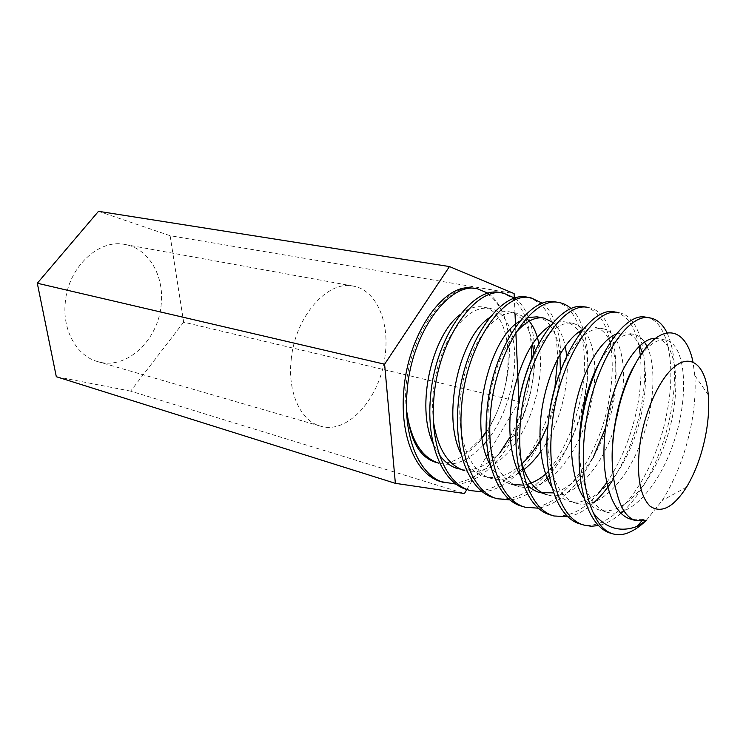<?xml version="1.0" encoding="UTF-8"?>
<svg xmlns="http://www.w3.org/2000/svg" width="746" height="746" viewBox="0 0 746 746"><rect width="100%" height="100%" fill="white"/><g stroke="black" fill="none" stroke-linecap="round" stroke-linejoin="round"><path stroke-width="0.56" stroke-dasharray="3.73 2.8" d="M646.195 520.456L662.187 500.491C676.501 477.645 686.404 451.283 691.915 421.406C694.824 404.817 695.776 389.487 694.778 375.425L692.997 362.062M65.154 303.883C67.271 268.056 98.491 238.431 125.151 244.511C148.575 248.437 164.223 275.647 161.239 303.948C158.795 339.859 126.419 370.678 97.595 361.577C77.314 356.187 62.664 331.308 65.154 303.883M291.21 359.488C295.108 316.574 327.625 279.89 353.306 286.119C375.975 289.877 389.571 321.293 385.216 354.648C380.982 396.863 348.205 434.983 320.351 426.125C300.722 421.042 287.378 392.359 291.21 359.488M531.6 358.462L528.923 383.957C525.482 402.719 519.197 420.418 510.059 437.053M499.932 452.719L490.15 464.059M489.954 464.254C473.645 480.191 457.345 486.01 441.063 481.692M514.945 298.204C532.485 311.213 539.032 347.403 532.085 384.675C523.571 434.806 489.236 483.231 456.198 484.135M554.782 388.88L550.893 405.805M550.091 408.584C535.712 459.35 497.983 499.484 466.94 489.553M542.584 303.324C559.202 316.808 565.011 353.091 557.905 390.466L548.077 424.688M540.011 442.294C534.043 453.633 527.198 463.397 519.477 471.575M518.647 472.423C506.795 484.368 494.803 490.859 482.662 491.912M555.5 301.953C579.567 305.701 590.422 349.38 581.199 395.688C575.325 425.034 564.433 450.192 548.524 471.146M547.266 472.722C529.66 493.815 511.821 502.142 493.74 497.694M571.203 308.713C586.822 322.71 591.848 359.05 584.584 396.443C581.833 410.943 577.404 425.155 571.287 439.096M570.121 441.688C564.088 454.715 557.113 465.942 549.205 475.361M547.07 477.813C534.966 491.064 522.638 498.44 510.087 499.932M610.153 342.395C613.361 360.085 612.867 379.9 608.671 401.852C598.059 461.177 555.761 517.482 521.51 506.124M588.389 307.52C611.757 311.157 621.763 355.497 612.168 402.635L605.724 427.439M593.219 457.391C577.591 486.97 559.36 503.904 538.519 508.212M640.32 355.366C641.896 371.713 640.814 389.337 637.084 408.221C631.219 436.587 621.054 461.457 606.582 482.848M598.581 493.162C582.262 511.681 566.167 518.908 550.306 514.871M618.788 312.658C641.457 316.183 650.661 361.139 640.702 409.032C635.433 434.759 626.426 457.932 613.66 478.568M593.779 502.804C585.069 510.572 576.49 515.225 568.032 516.745M646.325 317.32C668.341 320.733 676.781 366.239 666.495 414.823C654.904 476.051 613.193 534.91 580.183 523.934M667.064 332.856C675.969 352.802 677.023 380.413 670.244 415.662C662.662 452.803 644.936 490.793 623.815 510.721M621.026 513.257C613.436 519.813 605.985 523.906 598.684 525.538M488.257 293.318C495.092 298.307 500.342 305.813 504.016 315.847C497.246 300.069 487.343 290.856 474.297 288.217M500.193 292.6C518.405 297.458 528.793 315.176 531.357 345.743M527.357 297.197C546.855 302.811 556.945 323.344 557.616 358.807M584.668 306.895C596.968 309.776 605.304 320.836 609.668 340.073M614.928 312.005C627.05 314.924 635.079 326.384 639.005 346.386M626.379 533.465C621.222 534.845 616.159 534.807 611.198 533.362M98.5 211.314L170.097 235.699L514.106 293.588M515.868 332.585L515.607 326.767M515.01 313.721L514.292 297.719M170.097 235.699L183.656 322.16L518.983 401.665L488.033 453.801M466.828 489.516L486.551 456.3M183.656 322.16L130.653 391.118L464.45 493.526M130.653 391.118L56.314 376.711M504.016 315.847C519.375 357.94 500.426 432.232 465.42 453.866C455.125 461.988 445.026 464.739 435.142 462.119M406.523 410.3C399.241 356.029 437.007 288.851 469.672 287.788M641.448 521.258L642.987 519.421L646.306 520.382M642.987 519.421L631.097 519.253M655.38 338.367L657.478 338.581C676.855 342.162 681.667 388.983 668.127 434.069C654.624 480.098 624.029 517.015 599.514 510.05C593.741 508.334 588.687 504.483 584.342 498.477M616.355 333.956L625.68 332.837C631.498 333.994 636.179 338.292 639.714 345.724M642.287 352.504C649.421 376.646 644.451 417.947 628.953 451.507C613.939 484.63 589.014 507.019 569.105 501.181C562.4 499.177 556.675 494.514 551.909 487.213M583.158 329.303C587.382 327.289 591.345 326.627 595.047 327.308C613.846 330.86 621.287 368.533 612.252 408.584C603.234 448.989 578.672 486.886 553.691 492.873M526.573 484.201L520.624 476.125M551.014 325.032C556.19 322.16 561.029 321.134 565.524 321.974C570.793 322.981 575.278 326.244 578.98 331.784M579.978 333.378C598.544 362.239 582.645 440.905 548.58 471.509M526.825 484.471L523.561 485.133M547.862 479.659C537.726 486.746 527.935 488.994 518.507 486.429L511.542 484.396C502.888 481.73 495.857 475.333 490.439 465.187M519.869 321.134L527.198 317.591M537.055 316.836C542.09 317.777 546.464 320.677 550.175 325.536M550.38 325.815C555.453 332.791 558.642 342.358 559.957 354.499M560.386 371.144C559.211 395.445 552.404 418.646 539.945 440.755M521.864 463.872C509.08 475.472 496.547 479.659 484.275 476.442C474.624 473.44 466.968 466.091 461.308 454.389M489.665 317.591C496.752 312.621 503.382 310.709 509.574 311.875C521.37 314.821 529.035 325.489 532.569 343.869M533.763 353.483C536.98 391.408 517.463 442.62 489.572 461.671M488.928 462.119C478.298 469.29 467.975 471.509 457.96 468.768L464.45 470.661C483.753 476.424 507.457 459.452 522.228 432.438C537.614 404.519 543.75 369.298 538.808 343.356M439.45 454.929L433.184 443.721M460.366 314.402C468.385 308.191 475.948 305.757 483.026 307.082C514.609 311.716 517.183 387.37 486.122 431.72M481.991 437.51L465.42 453.866M617.306 494.505C614.741 486.401 613.119 477.02 612.447 466.371M633.792 366.491C644.964 347.3 655.575 338.488 665.618 340.055C684.8 343.608 689.397 390.587 675.783 435.878C662.206 482.093 631.685 519.244 607.3 512.315C589.806 505.956 580.453 484.611 579.232 448.29M597.658 365.773C609.799 343.16 621.754 332.651 633.513 334.255C637.727 335.038 641.373 337.621 644.451 341.985M647.034 346.405C657.179 367.209 654.139 410.915 638.921 447.413C623.992 483.902 597.677 509.462 576.602 503.363C556.768 498.375 544.617 464.18 548.207 423.448M559.649 373.205C573.077 341.976 587.4 327.14 602.6 328.669C618.499 331.569 626.715 359.236 622.323 393.422M622.089 395.194L614.629 427.449M614.238 428.633C600.577 470.334 570.802 502.123 547.023 494.738L539.796 492.63M521.249 461.783C513.705 434.536 517.23 396.844 529.054 366.724C540.608 337.686 559.155 320.51 572.807 323.288C587.093 327.513 594.459 343.617 594.888 371.601M594.879 372.543C594.525 394.065 589.554 415.653 579.959 437.305M579.437 438.424C571.399 455.722 561.505 469.001 549.755 478.279M518.507 486.429C500.482 481.086 488.332 455.983 487.847 421.891C487.52 389.076 499.801 351.124 515.784 332.725M553.15 322.542C558.885 327.718 562.913 335.588 565.235 346.153M566.746 355.87C569.897 385.607 559.397 425.49 540.729 451.582M523.869 469.663C512.577 478.354 501.62 481.273 491.008 478.4C467.192 472.227 454.025 429.388 462.166 385.654C470.148 340.922 496.78 309.012 516.353 313.096L526.545 318.3M433.389 421.014C430.619 392.433 435.468 365.503 447.936 340.223C461.103 317.153 474.988 306.503 489.581 308.266C498.841 310.289 505.732 317.367 510.255 329.499M511.448 333.07C520.829 363.032 509.844 413.042 486.56 441.268M483.352 445.026C468.712 460.841 453.857 466.893 438.807 463.182M686.544 487.157L662.187 500.491M353.306 286.119L125.151 244.511M320.351 426.125L97.595 361.577M665.618 340.055L657.478 338.581M607.3 512.315L599.514 510.05M633.513 334.255L625.68 332.837M576.602 503.363L569.105 501.181M602.6 328.669L595.047 327.308M572.807 323.288L565.524 321.974M491.008 478.4L484.275 476.442M516.353 313.096L509.574 311.875M489.581 308.266L483.026 307.082M708.271 394.839L694.778 375.425"/><path stroke-width="1.12" d="M640.152 442.462C636.179 474.158 639.471 495.391 650.027 506.17C661.31 513.798 673.489 507.467 686.544 487.157C696.26 470.838 702.956 451.656 706.648 429.621C708.635 417.107 709.176 405.516 708.271 394.839C706.024 368.412 693.472 354.481 677.676 364.402C661.916 374.119 645.327 407.959 640.152 442.462M692.997 362.062C687.691 335.374 671.82 324.519 653.421 339.962C635.182 355.189 617.017 397.627 613.072 439.814C611.133 461.308 612.541 479.538 617.306 494.505C621.166 509.369 627.33 518.078 635.797 520.624L646.306 520.382L637.205 526.359C620.271 532.737 605.696 528.336 593.471 513.173C598.339 524.494 604.717 531.366 612.615 533.782C616.989 535.087 621.577 534.985 626.379 533.465C633 531.189 639.602 526.853 646.195 520.456M510.059 437.053L499.932 452.719M456.198 484.135L441.063 481.692C416.203 475.053 399.884 436.541 403.735 391.426C407.549 335.541 442.117 285.718 469.672 287.788L477.198 288.711L488.257 293.318M444.252 482.662C419.429 476.032 403.148 437.454 407.018 392.237C410.981 332.8 449.446 281.615 477.198 288.711M550.893 405.805L550.091 408.584M482.662 491.912L470.241 490.56L466.94 489.553C442.359 483.016 426.395 443.991 430.423 398.066C434.601 337.696 472.908 285.541 500.193 292.6L503.55 293.169L514.945 298.204M548.077 424.688L540.011 442.294M519.477 471.575L518.647 472.423M470.241 490.56C445.698 484.033 429.771 444.942 433.827 398.914C438.042 338.404 476.321 286.11 503.541 293.169M548.524 471.146L547.266 472.722M510.087 499.932L497.162 498.729L493.74 497.694C469.467 491.269 453.894 451.731 458.109 404.957C462.557 343.477 500.65 290.166 527.357 297.197L530.826 297.785L542.584 303.324M571.287 439.096L570.121 441.688M549.205 475.361L547.07 477.813M497.162 498.729C472.927 492.323 457.401 452.719 461.643 405.843C466.129 344.223 504.193 290.763 530.826 297.785M538.519 508.212L525.053 507.196L521.51 506.124C497.591 499.839 482.438 459.76 486.858 412.118C491.605 349.492 529.427 294.968 555.5 301.953L559.09 302.568C563.5 303.324 567.547 305.366 571.203 308.713M605.724 427.439L593.219 457.391M525.053 507.196C501.172 500.93 486.084 460.786 490.532 413.032C495.307 350.256 533.101 295.584 559.09 302.568M606.582 482.848L598.581 493.162M553.98 515.98L550.306 514.871C526.779 508.725 512.101 468.106 516.736 419.56C521.79 355.73 559.295 299.957 584.668 306.895L588.398 307.52C563.109 300.591 525.641 356.532 520.559 420.511C515.887 469.178 530.499 509.863 553.98 515.98L568.032 516.745M613.66 478.568C607.682 488.08 601.052 496.165 593.779 502.804M583.997 525.1L580.183 523.934C557.085 517.957 542.939 476.787 547.806 427.29C553.187 362.23 590.319 305.133 614.928 312.005L618.788 312.667C594.282 305.795 557.197 363.06 551.779 428.279C546.883 477.897 560.964 519.132 583.997 525.1L591.27 526.275L598.684 525.538M623.815 510.721L621.026 513.257M531.357 345.743L531.6 358.462M557.616 358.807L554.782 388.88M609.668 340.073L610.153 342.395M639.005 346.386L640.32 355.366M612.615 533.782L611.198 533.362C588.603 527.553 575.035 485.823 580.146 435.338C585.88 368.99 622.574 310.513 646.325 317.32L650.344 318.001C657.217 319.279 662.793 324.23 667.064 332.856M593.471 513.173C584.547 493.833 581.479 468.227 584.277 436.373C590.058 369.848 626.696 311.194 650.335 318.001M395.371 483.333L56.314 376.711L37.3 283.238L384.6 364.216L395.371 483.333L464.45 493.526L466.828 489.516M37.3 283.238L98.5 211.314L449.446 266.564L384.6 364.216M514.292 297.719L514.106 293.588L449.446 266.564M518.983 401.665L515.868 332.585M515.607 326.767L515.01 313.721M486.551 456.3L488.033 453.801M408.211 420.091C413.247 443.814 423.439 458.184 438.807 463.182L435.142 462.119C421.052 457.522 412.072 443.516 408.211 420.091L406.523 410.3M637.205 526.359L641.448 521.258M635.797 520.624L631.097 519.253C609.641 513.826 598.637 469.756 606.451 422.656C614.163 374.455 638.11 337.472 655.38 338.367M584.342 498.477C571.464 480.928 567.538 441.651 575.399 405.768C583.26 368.683 600.651 340.344 616.355 333.956M639.714 345.724L642.287 352.504M551.909 487.213C539.964 469.066 536.486 432.176 543.862 398.709C551.285 364.02 567.547 337.127 583.158 329.303M553.691 492.873L539.796 492.63C534.957 491.213 530.546 488.397 526.573 484.201M520.624 476.125C509.611 457.522 506.646 423.047 513.546 391.837C521.883 357.847 534.378 335.579 551.014 325.032M578.98 331.784L579.978 333.378M548.58 471.509C541.391 478.233 534.136 482.55 526.825 484.471M523.561 485.133L511.542 484.396M490.439 465.187C467.649 426.768 488.453 338.283 519.869 321.134M527.198 317.591L537.055 316.836L544.076 318.104L553.15 322.542M559.957 354.499L560.386 371.144M539.945 440.755C534.668 449.838 528.634 457.55 521.864 463.872M461.308 454.389C440.961 416.016 459.844 336.502 489.665 317.591M532.569 343.869L533.763 353.483M489.572 461.671L488.928 462.119M457.96 468.768C450.817 466.632 444.644 462.016 439.45 454.929M433.184 443.721C415.27 405.861 432.344 334.609 460.366 314.402M486.122 431.72L481.991 437.51M612.447 466.371C610.209 433.519 619.805 391.146 633.792 366.491M579.232 448.29C578.877 420.763 586.403 387.743 597.658 365.773M644.451 341.985L647.034 346.405M548.207 423.448C549.783 405.852 553.597 389.104 559.649 373.205M622.323 393.422L622.089 395.194M614.629 427.449L614.238 428.633M547.023 494.738C535.078 490.924 526.49 479.939 521.249 461.783M594.888 371.601L594.879 372.543M579.959 437.305L579.437 438.424M549.755 478.279L547.862 479.659M515.784 332.725C525.734 321.367 535.171 316.49 544.076 318.104M565.235 346.153L566.746 355.87M540.729 451.582C535.637 458.799 530.014 464.823 523.869 469.663M526.545 318.3C532.476 323.932 536.56 332.278 538.808 343.356M464.45 470.661C447.852 465.122 437.501 448.57 433.389 421.014M510.255 329.499L511.448 333.07M486.56 441.268L483.352 445.026"/></g></svg>
